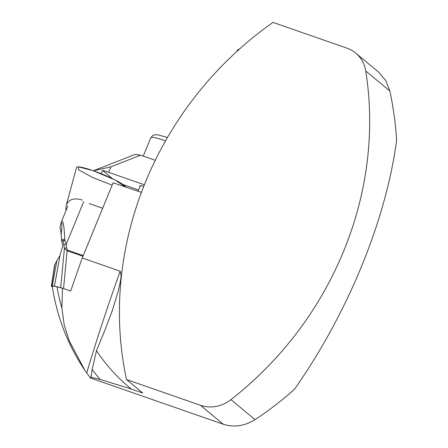 <?xml version="1.0" encoding="UTF-8"?>
<svg xmlns="http://www.w3.org/2000/svg" width="448" height="448" viewBox="0 0 448 448"><rect width="100%" height="100%" fill="white"/><g stroke="black" fill="none" stroke-linecap="round" stroke-linejoin="round"><path stroke-width="0.67" d="M96.466 350.722L92.148 369.443L91.118 377.171L89.964 377.44L84.862 370.306C67.928 345.15 57.07 317.201 52.282 286.451L52.735 286.082L54.432 286.188L56.98 286.748L62.462 288.165L70.711 291.038A750.848 285.533 -70.8 0 1 82.264 258.003L120.193 271.214L121.173 275.761L120.534 280.706L118.367 290.5L112.588 309.792L106.002 327.471L96.466 350.722A205.05 187.757 -50.3 0 0 131.342 389.066L100.055 379.378L91.123 377.3M141.434 192.399L113.109 182.795L82.264 258.003M84.862 370.306L69.266 340.917L64.193 324.94L61.908 308.084L62.462 288.165M90.457 377.994L89.964 377.44L90.457 377.994L223.328 424.278L200.48 405.306A33.37 30.559 -50.3 0 0 230.955 399.638L255.041 419.636C269.013 410.435 282.162 400.31 294.493 389.262C348.029 312.866 386.014 220.254 396.62 140.246C395.601 123.715 393.338 107.296 389.827 90.989L365.747 70.991A335.098 306.841 129.7 0 1 230.955 399.638M365.747 70.991A33.37 30.559 -50.3 0 0 355.723 53.099A33.37 30.559 -50.3 0 0 346.959 48.16L273.006 22.4A335.933 307.602 -50.3 0 0 126.526 379.546L142.8 393.058L131.342 389.066M255.041 419.636C244.714 426.042 234.142 427.588 223.328 424.278M126.526 379.546L200.48 405.306M239.809 48.776L237.474 49.941L236.88 51.425M378.694 72.229L385.722 80.539L389.827 90.989M102.654 208.281L83.233 255.595A5.561 2.117 -70.8 0 0 82.992 256.234M67.844 205.996L61.516 221.575C63.112 219.615 64.215 225.831 64.826 240.223L66.231 244.255L66.629 247.845L67.39 250.079L83.233 255.595M52.388 287.129L51.391 286.076L52.321 285.751L62.222 288.103M52.321 285.751L56.879 260.54L54.846 264.628L51.598 285.919M82.97 256.273L67.133 250.757L64.417 248.478L63.33 241.097C62.72 239.932 62.233 240.262 61.869 242.099L62.86 245.778L60.105 254.85L54.46 286.048M56.879 260.54L59.735 256.071L60.105 254.85M54.555 265.35L54.846 264.628M89.292 203.594L102.654 208.247M63.549 288.546L67.133 250.757A5.561 2.117 -70.8 0 1 67.39 250.079M59.914 228.15C60.631 229.55 61.051 231.851 61.158 235.054C62.334 223.782 62.104 220.422 60.474 224.98L59.914 228.15M61.869 242.099L61.158 235.054M61.471 240.268C62.49 239.148 63.61 239.131 64.826 240.223A5.561 2.419 -16.3 0 0 63.33 241.097M60.474 224.98L61.516 221.575M60.704 287.661L64.417 248.478A5.561 1.674 -6.3 0 1 66.629 247.845M64.025 244.888A5.561 1.674 -6.3 0 1 66.231 244.255L83.703 201.65M138.611 189.98L123.648 184.766A24.192 3.153 -157.7 0 1 123.021 184.548M155.271 160.289L140.605 155.182C137.295 154.538 135.19 154.392 134.282 154.734L93.514 170.688M93.537 170.738L110.964 166.779L140.605 155.182M110.964 166.779L108.685 172.34L144.385 184.778M140.006 186.592A13.905 1.809 22.3 0 1 139.737 185.97A13.905 1.809 22.3 0 1 143.786 186.278M112.566 178.724L102.497 170.363L101.13 173.695M108.685 172.34A24.192 3.153 -157.7 0 0 102.497 170.363M66.114 210.213A21.202 2.761 22.3 0 1 65.862 209.972L66.164 210.078M82.393 200.082C73.836 197.523 68.432 199.338 66.186 205.526L65.862 209.972M112.134 185.164L92.982 177.654L78.518 169.781L78.579 166.869L92.904 170.598L114.974 179.911L125.591 187.029A26.488 3.45 -157.7 0 0 92.904 170.598A26.488 3.45 -157.7 0 0 76.569 167.406L66.186 205.526M56.98 286.748A220.293 201.712 -50.3 0 0 61.908 308.084M92.148 369.443A220.293 201.712 -50.3 0 0 100.055 379.378M86.688 372.949A750.848 285.533 -70.8 0 1 120.193 271.214M165.53 140.874A21.969 2.862 -157.7 0 0 164.326 140.448A21.969 2.862 -157.7 0 0 150.791 137.754L143.265 156.106M111.871 311.898L112.582 309.786M378.722 72.201L355.723 53.099M51.38 286.149L54.561 265.317M61.264 222.191L61.818 220.702M150.791 137.754L152.891 135.391L155.786 134.669L158.11 134.865L167.468 137.497M140.364 185.713L138.085 191.262"/></g></svg>
